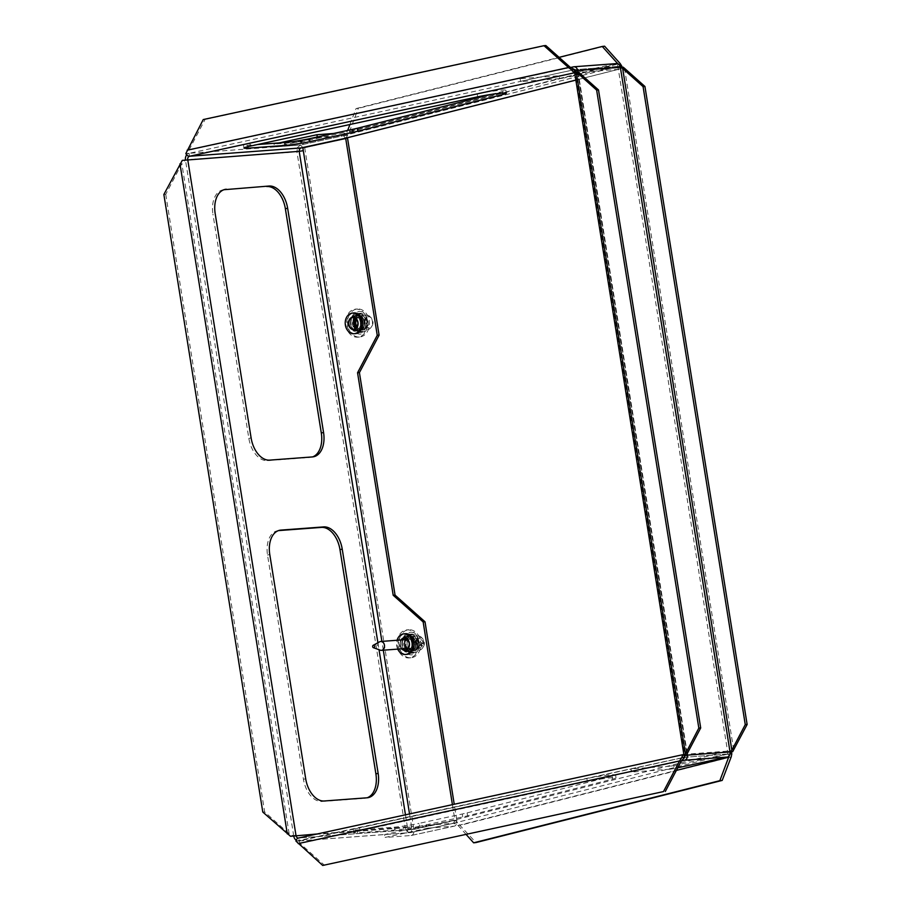 <?xml version="1.0" encoding="UTF-8"?>
<svg xmlns="http://www.w3.org/2000/svg" width="911" height="911" viewBox="0 0 911 911"><rect width="100%" height="100%" fill="white"/><g stroke="black" fill="none" stroke-linecap="round" stroke-linejoin="round"><path stroke-width="0.68" stroke-dasharray="4.55 3.42" d="M421.645 643.918L422.943 643.473L417.796 640.627L415.382 640.456L421.645 643.918A4.441 3.45 -94.3 0 1 421.053 645.808L414.79 642.357L417.204 642.517L422.351 645.364L421.053 645.808M415.382 640.456A4.441 3.45 -94.3 0 0 414.79 642.357M417.204 642.517A3.701 2.881 -94.3 0 0 419.026 646.377A3.701 2.881 -94.3 0 0 422.351 645.364M422.943 643.473A3.701 2.881 -94.3 0 0 421.133 639.613A3.701 2.881 -94.3 0 0 417.796 640.627M422.442 645.705A4.441 3.45 85.7 0 1 419.937 647.459A4.441 3.45 85.7 0 1 418.343 647.095A4.441 3.45 85.7 0 1 416.19 642.244M416.782 640.353A4.441 3.45 85.7 0 1 419.276 638.6A4.441 3.45 85.7 0 1 423.034 643.815M379.614 641.822A4.441 3.45 -94.3 0 0 377.61 645.876A4.441 3.45 -94.3 0 0 379.796 649.976M412.079 657.605A14.064 10.932 -94.3 0 0 420.677 642.187A14.064 10.932 -94.3 0 0 408.811 629.74A14.064 10.932 -94.3 0 0 398.961 644.578A14.064 10.932 -94.3 0 0 410.907 657.776A14.064 10.932 -94.3 0 0 412.079 657.605M410.223 657.753A14.064 10.932 85.7 0 1 409.05 657.913A14.064 10.932 85.7 0 1 397.105 644.715A14.064 10.932 85.7 0 1 406.955 629.877A14.064 10.932 85.7 0 1 418.821 642.323A14.064 10.932 85.7 0 1 410.223 657.753M411.1 651.49A7.846 6.092 85.7 0 1 410.44 651.581A7.846 6.092 85.7 0 1 403.778 644.214A7.846 6.092 85.7 0 1 409.278 635.935A7.846 6.092 85.7 0 1 415.894 642.881A7.846 6.092 85.7 0 1 411.1 651.49M409.244 651.627A7.846 6.092 85.7 0 1 408.584 651.718A7.846 6.092 85.7 0 1 401.922 644.35A7.846 6.092 85.7 0 1 407.422 636.072A7.846 6.092 85.7 0 1 414.038 643.018A7.846 6.092 85.7 0 1 409.244 651.627M360.699 336.854A14.064 10.932 -94.3 0 0 369.308 321.435A14.064 10.932 -94.3 0 0 357.431 308.988A14.064 10.932 -94.3 0 0 347.592 323.826A14.064 10.932 -94.3 0 0 359.526 337.024A14.064 10.932 -94.3 0 0 360.699 336.854M358.843 337.002A14.064 10.932 85.7 0 1 357.67 337.172A14.064 10.932 85.7 0 1 345.724 323.963A14.064 10.932 85.7 0 1 355.575 309.125A14.064 10.932 85.7 0 1 367.452 321.572A14.064 10.932 85.7 0 1 358.843 337.002M359.72 330.739A7.846 6.092 85.7 0 1 359.071 330.83A7.846 6.092 85.7 0 1 352.409 323.462A7.846 6.092 85.7 0 1 357.898 315.183A7.846 6.092 85.7 0 1 364.525 322.13A7.846 6.092 85.7 0 1 359.72 330.739M357.864 330.875A7.846 6.092 85.7 0 1 357.214 330.966A7.846 6.092 85.7 0 1 350.541 323.599A7.846 6.092 85.7 0 1 356.042 315.331A7.846 6.092 85.7 0 1 362.669 322.266A7.846 6.092 85.7 0 1 357.864 330.875M357.34 315.866A7.254 5.637 85.7 0 1 357.943 315.775A7.254 5.637 85.7 0 1 364.104 322.585A7.254 5.637 85.7 0 1 359.025 330.237A7.254 5.637 85.7 0 1 352.899 323.815A7.254 5.637 85.7 0 1 357.34 315.866M353.627 316.14A7.254 5.637 85.7 0 1 354.231 316.06A7.254 5.637 85.7 0 1 360.392 322.87A7.254 5.637 85.7 0 1 355.313 330.522A7.254 5.637 85.7 0 1 349.186 324.1A7.254 5.637 85.7 0 1 353.627 316.14M365.698 315.24A7.254 5.637 85.7 0 1 366.302 315.149A7.254 5.637 85.7 0 1 370.47 317.017A7.254 5.637 85.7 0 1 371.232 327.151A7.254 5.637 85.7 0 1 367.384 329.611A7.254 5.637 85.7 0 1 361.257 323.2A7.254 5.637 85.7 0 1 365.698 315.24M367.828 316.789A5.546 4.304 85.7 0 1 371.472 318.144A5.546 4.304 85.7 0 1 372.052 325.887A5.546 4.304 85.7 0 1 365.015 324.942A5.546 4.304 85.7 0 1 367.828 316.789M356.588 319.26A5.921 4.601 85.7 0 1 359.401 317.039A5.921 4.601 85.7 0 1 359.902 316.971A5.921 4.601 85.7 0 1 364.924 322.528A5.921 4.601 85.7 0 1 360.779 328.769A5.921 4.601 85.7 0 1 357.169 327.003M358.239 315.65A7.402 5.751 85.7 0 1 364.878 325.523A7.402 5.751 85.7 0 1 355.108 327.641A7.402 5.751 85.7 0 1 358.239 315.65M355.541 333.62A10.363 8.051 85.7 0 1 346.795 324.441A10.363 8.051 85.7 0 1 353.138 313.077A10.363 8.051 85.7 0 1 353.992 312.951M408.709 636.618A7.254 5.637 85.7 0 1 409.324 636.527A7.254 5.637 85.7 0 1 415.484 643.337A7.254 5.637 85.7 0 1 410.394 650.989A7.254 5.637 85.7 0 1 404.279 644.567A7.254 5.637 85.7 0 1 408.709 636.618M404.996 636.891A7.254 5.637 85.7 0 1 405.6 636.8A7.254 5.637 85.7 0 1 411.761 643.621A7.254 5.637 85.7 0 1 406.682 651.263A7.254 5.637 85.7 0 1 400.555 644.851A7.254 5.637 85.7 0 1 404.996 636.891M417.079 635.992A7.254 5.637 85.7 0 1 417.682 635.901A7.254 5.637 85.7 0 1 421.85 637.768A7.254 5.637 85.7 0 1 422.602 647.903A7.254 5.637 85.7 0 1 418.753 650.363A7.254 5.637 85.7 0 1 412.637 643.94A7.254 5.637 85.7 0 1 417.079 635.992M419.197 637.529A5.546 4.304 85.7 0 1 422.852 638.896A5.546 4.304 85.7 0 1 423.433 646.639A5.546 4.304 85.7 0 1 416.384 645.694A5.546 4.304 85.7 0 1 419.197 637.529M410.781 637.791A5.921 4.601 85.7 0 1 411.271 637.711A5.921 4.601 85.7 0 1 416.304 643.28A5.921 4.601 85.7 0 1 412.159 649.52A5.921 4.601 85.7 0 1 407.16 644.282A5.921 4.601 85.7 0 1 410.781 637.791M409.62 636.402A7.402 5.751 85.7 0 1 416.259 646.275A7.402 5.751 85.7 0 1 406.488 648.393A7.402 5.751 85.7 0 1 409.62 636.402M397.731 649.122A10.363 8.051 85.7 0 1 397.071 640.262M406.921 654.371A10.363 8.051 85.7 0 1 398.164 645.193A10.363 8.051 85.7 0 1 404.507 633.828A10.363 8.051 85.7 0 1 405.372 633.703M674.311 768.542L670.2 769.169L669.733 766.253L673.844 765.627L674.311 768.542L677.75 767.791M673.844 765.627L726.876 754.126L727.764 752.418L730.03 751.928M295.973 841.149L684.15 757.314L631.118 768.816L669.733 766.253M630.719 769.169L631.585 771.731L631.118 768.816M631.585 771.731L681.36 760.947M559.126 75.761L563.249 75.135L563.715 78.05L559.593 78.676L559.126 75.761L520.124 78.676L520.591 81.591L520.124 78.676M563.249 75.135L616.28 63.633L573.554 66.833M620.357 67.277L618.102 67.767L616.747 66.56L563.715 78.05M570.491 67.494L520.523 78.323M520.99 81.238L574.021 69.748M575.308 70.648L577.642 70.477M730.053 752.156L727.764 752.418L618.102 67.767L622.987 67.084M574.385 70.933L575.376 70.956L685.049 755.618L727.764 752.418M559.593 78.676L520.591 81.591M670.2 769.169L631.186 772.084M427.988 828.145L453.985 826.197L411.112 835.489L385.102 837.437L427.988 828.145L427.521 825.229L384.636 834.522L385.102 837.437M384.636 834.522L410.804 832.552L412.034 829.522L409.54 813.944M452.414 804.652L454.908 820.23L453.678 823.259L427.521 825.229M411.112 835.489A5.921 3.701 77.8 0 0 411.43 835.444A5.921 3.701 77.8 0 0 413.89 829.386L456.775 820.082A5.921 3.701 -102.2 0 1 454.304 826.152A5.921 3.701 -102.2 0 1 453.985 826.197M279.221 142.913L274.04 144.029L300.049 142.093L342.923 132.79L333.517 133.496M302.794 147.525L300.516 145.008L274.507 146.944L274.04 144.029M274.507 146.944L317.381 137.652L317.279 137.014M317.381 137.652L343.39 135.705L345.668 138.21M347.569 138.347L304.695 147.639A5.921 3.701 77.8 0 0 300.049 142.093M342.923 132.79A5.921 3.701 -102.2 0 1 347.455 137.755M349.129 324.51A7.402 5.751 85.7 0 1 354.22 315.912A7.402 5.751 85.7 0 1 360.414 322.061A7.402 5.751 85.7 0 1 355.324 330.67A7.402 5.751 85.7 0 1 349.129 324.51M400.498 645.261A7.402 5.751 85.7 0 1 405.589 636.652A7.402 5.751 85.7 0 1 411.783 642.813A7.402 5.751 85.7 0 1 406.693 651.411A7.402 5.751 85.7 0 1 400.498 645.261M413.64 642.676A7.402 5.751 -94.3 0 0 407.445 636.516A7.402 5.751 -94.3 0 0 402.263 644.328A7.402 5.751 -94.3 0 0 408.549 651.274A7.402 5.751 -94.3 0 0 413.64 642.676M362.271 321.925A7.402 5.751 -94.3 0 0 356.076 315.764A7.402 5.751 -94.3 0 0 350.894 323.576A7.402 5.751 -94.3 0 0 357.18 330.522A7.402 5.751 -94.3 0 0 362.271 321.925M203.244 119.557L205.1 119.421L188.998 150.064L189.067 153.333L185.844 153.572M545.848 45.55L205.1 119.421M574.636 72.527A5.921 3.701 77.8 0 0 575.41 72.595L618.136 69.395L617.669 66.48L574.784 69.68M182.268 160.382L185.48 160.142L181.836 163.684L165.734 194.339L163.866 194.476M165.734 194.339L264.645 811.929L289.163 833.759L293.741 836.047L405.201 827.723L296.94 151.818L303.306 150.702M262.789 812.065L264.645 811.929M299.036 840.921L300.061 843.472L324.567 865.313M616.747 66.56L574.272 69.726L189.067 153.333L300.516 145.008L343.663 135.659L347.66 130.432M466.25 834.601L458.085 825.503L453.519 823.282L457.573 822.849L475.963 842.561M349.926 124.511L356.019 108.591L358.353 108.341L349.357 131.844L347.444 135.272L343.39 135.705L343.857 138.62M344.369 138.529A5.921 4.692 75.8 0 0 347.444 135.272M621.245 67.209A5.921 4.692 -104.2 0 1 618.649 69.304A5.921 4.692 -104.2 0 1 618.136 69.395L575.843 80.077M604.585 46.199L358.353 108.341M617.772 63.736L617.669 66.48L620.084 66.23M730.007 753.818L727.798 754.057L729.176 755.8M457.573 822.849A5.921 4.692 75.8 0 0 453.052 820.367L453.519 823.282L410.645 832.574L299.195 840.91L685.083 757.246L727.798 754.057L727.331 751.142A5.921 4.692 -104.2 0 1 730.463 752.099M419.493 826.3A17.764 1.207 -9.1 0 1 394.805 830.069L357.647 832.848A17.764 1.207 -9.1 0 1 353.65 832.722A17.764 1.207 -9.1 0 1 360.05 830.752L587.344 781.467A17.764 1.207 -9.1 0 1 605.895 778.347A17.764 1.207 -9.1 0 1 616.03 777.835A17.764 1.207 -9.1 0 1 612.556 779.121L467.582 815.8A29.596 2.016 -9.1 0 1 462.72 816.928L419.493 826.3L419.026 823.385L462.253 814.013A29.596 2.016 170.9 0 0 467.115 812.885L612.09 776.206A17.764 1.207 170.9 0 0 615.563 774.908A17.764 1.207 170.9 0 0 605.428 775.432A17.764 1.207 170.9 0 0 586.878 778.552L359.583 827.837A17.764 1.207 170.9 0 0 353.183 829.807A17.764 1.207 170.9 0 0 357.18 829.932L394.338 827.154A17.764 1.207 170.9 0 0 419.026 823.385M491.211 94.391L502.428 91.555A17.764 1.207 170.9 0 0 505.901 90.257A17.764 1.207 170.9 0 0 495.766 90.781A17.764 1.207 170.9 0 0 477.216 93.901L249.91 143.175A17.764 1.207 170.9 0 0 243.522 145.156A17.764 1.207 170.9 0 0 247.519 145.282L257.619 144.53M356.019 108.591L559.092 57.336M727.798 754.057L453.519 823.282L410.155 832.643L407.183 831.561L408.447 829.147L410.178 829.659L453.052 820.367L727.331 751.142L684.616 754.331A5.921 3.701 77.8 0 0 684.298 754.376A5.921 3.701 77.8 0 0 683.876 754.513M296.223 840.272A5.921 4.601 85.7 0 0 298.694 840.978A5.921 4.601 85.7 0 0 299.195 840.91L298.728 837.995L410.178 829.659M409.927 829.693L298.478 838.029A2.961 2.3 -94.3 0 0 298.478 838.029A2.961 2.3 -94.3 0 0 298.728 837.995L684.616 754.331M617.669 66.48L343.39 135.705L300.516 145.008L297.601 147.4L299.525 149.119L297.601 147.4L299.457 149.256L297.464 147.673L296.94 151.818L187.734 159.653M406.978 831.367L405.201 827.723L407.456 827.234L408.447 829.147L406.978 831.367M304.695 147.639L413.423 826.471L317.085 833.986M405.201 827.723L413.423 826.471L413.89 829.386M278.515 530.601A23.675 14.815 77.8 0 0 277.377 530.771A23.675 14.815 77.8 0 0 267.527 555.027L303.443 779.258A23.675 14.815 77.8 0 0 322.038 801.475L364.764 798.287A23.675 14.815 77.8 0 0 366.051 798.104A23.675 14.815 77.8 0 0 367.156 797.785M223.924 189.727A23.675 14.815 77.8 0 0 222.774 189.909A23.675 14.815 77.8 0 0 212.935 214.153L215.19 213.675M312.564 456.912A23.675 14.815 77.8 0 1 311.448 457.231A23.675 14.815 77.8 0 1 310.173 457.413L267.447 460.613A23.675 14.815 77.8 0 1 248.851 438.396L212.935 214.153M189.534 156.248L189.067 153.333A5.921 4.601 85.7 0 0 186.721 154.847M293.741 836.047L185.48 160.142A5.921 4.601 85.7 0 1 185.445 159.903M296.94 151.818L299.195 151.328M456.775 820.082L454.236 804.254M356.964 313.532A9.622 7.482 85.7 0 1 365.596 326.366A9.622 7.482 85.7 0 1 352.887 329.122A9.622 7.482 85.7 0 1 356.964 313.532M358.82 313.395A9.622 7.482 85.7 0 1 367.452 326.229A9.622 7.482 85.7 0 1 354.743 328.985A9.622 7.482 85.7 0 1 358.82 313.395M358.968 314.272A8.734 6.787 85.7 0 1 366.791 325.922A8.734 6.787 85.7 0 1 355.267 328.415A8.734 6.787 85.7 0 1 358.968 314.272M360.13 315.661A7.254 5.637 85.7 0 1 360.733 315.57A7.254 5.637 85.7 0 1 366.894 322.38A7.254 5.637 85.7 0 1 361.815 330.033A7.254 5.637 85.7 0 1 355.689 323.61A7.254 5.637 85.7 0 1 360.13 315.661M355.586 318.269A5.921 4.601 85.7 0 1 357.545 317.176A5.921 4.601 85.7 0 1 358.046 317.108A5.921 4.601 85.7 0 1 363.068 322.665A5.921 4.601 85.7 0 1 358.923 328.917A5.921 4.601 85.7 0 1 356.326 328.119M408.344 634.284A9.622 7.482 85.7 0 1 416.965 647.117A9.622 7.482 85.7 0 1 404.268 649.873A9.622 7.482 85.7 0 1 408.344 634.284M410.201 634.147A9.622 7.482 85.7 0 1 418.832 646.981A9.622 7.482 85.7 0 1 406.124 649.737A9.622 7.482 85.7 0 1 410.201 634.147M410.337 635.013A8.734 6.787 85.7 0 1 418.172 646.673A8.734 6.787 85.7 0 1 406.636 649.167A8.734 6.787 85.7 0 1 410.337 635.013M411.499 636.402A7.254 5.637 85.7 0 1 412.102 636.322A7.254 5.637 85.7 0 1 418.263 643.132A7.254 5.637 85.7 0 1 413.184 650.784A7.254 5.637 85.7 0 1 407.058 644.362A7.254 5.637 85.7 0 1 411.499 636.402M406.966 639.021A5.921 4.601 85.7 0 1 408.925 637.928A5.921 4.601 85.7 0 1 409.415 637.859A5.921 4.601 85.7 0 1 414.448 643.417A5.921 4.601 85.7 0 1 410.303 649.657A5.921 4.601 85.7 0 1 407.695 648.871M407.16 648.416A5.921 4.601 85.7 0 1 406.488 639.556M402.138 648.791A5.921 4.601 85.7 0 1 401.478 639.932M401.614 648.826A6.218 4.828 85.7 0 1 400.954 639.966M726.876 754.126L684.15 757.314M578.075 71.753L687.27 753.488M624.513 68.279L733.708 750.026M687.099 753.852L577.802 71.491M618.102 67.767L575.376 70.956M454.908 820.23L412.034 829.522M383.315 650.192L381.903 641.401M574.67 72.755L575.41 72.595M289.163 833.759L181.836 163.684M681.428 760.787L300.061 843.472M458.085 825.503L676.383 770.41M731.191 756.916L460.419 825.252M349.357 131.844L620.129 63.508M394.805 830.069L394.338 827.154M462.72 816.928L462.253 814.013M467.582 815.8L467.115 812.885M612.556 779.121L612.09 776.206M587.344 781.467L586.878 778.552M360.05 830.752L359.583 827.837M357.647 832.848L357.18 829.932M247.519 145.282L247.746 146.705M249.91 143.175L250.377 146.09M477.216 93.901L477.683 96.817M502.428 91.555L502.656 93.024M617.795 63.759L347.011 132.095M377.906 642.745L379.022 649.725M405.463 814.821L407.456 827.234M188.998 150.064L570.366 67.391M248.851 438.396L251.106 437.906M267.447 460.613L269.702 460.123M310.173 457.413L312.427 456.923M364.764 798.287L367.019 797.797M267.527 555.027L269.781 554.537M303.443 779.258L305.697 778.768M322.038 801.475L324.305 800.985M419.276 638.6L407.502 639.488M419.937 647.459L408.162 648.336M409.05 657.913L410.907 657.776M406.955 629.877L408.811 629.74M408.584 651.718L410.44 651.581M407.422 636.072L409.278 635.935M357.67 337.172L359.526 337.024M355.575 309.125L357.431 308.988M357.214 330.966L359.071 330.83M356.042 315.331L357.898 315.183M355.313 330.522L359.025 330.237M354.231 316.06L357.943 315.775M357.579 312.017C364.992 307.895 374.114 326.332 363.079 333.21C359.754 335.123 356.258 334.007 352.591 329.873C347.558 324.122 352.409 311.505 357.579 312.017M366.302 315.149L360.733 315.57C362.646 314.944 364.48 316.607 366.233 320.524C366.507 327.277 365.038 330.442 361.815 330.033L367.384 329.611M371.472 318.144L370.47 317.017M372.052 325.887L371.232 327.151M359.902 316.971C361.382 316.299 362.885 317.78 364.423 321.378C364.514 326.559 363.295 329.019 360.779 328.769M353.024 317.483L358.046 317.108L355.7 318.36M353.912 329.292L358.923 328.917L356.417 328.028M406.682 651.263L410.394 650.989M405.6 636.8L409.324 636.527M408.959 632.769C416.361 628.647 425.494 647.072 414.448 653.961C411.134 655.874 407.638 654.758 403.96 650.625C398.938 644.874 403.778 632.257 408.959 632.769M417.682 635.901L412.102 636.322C414.027 635.696 415.86 637.347 417.614 641.276C417.887 648.028 416.407 651.194 413.184 650.784L418.753 650.363M422.852 638.896L421.85 637.768M423.433 646.639L422.602 647.903M411.271 637.711C412.763 637.051 414.266 638.52 415.803 642.13C415.883 647.311 414.676 649.771 412.159 649.52M404.404 638.235L409.415 637.859L407.069 639.101M405.281 650.033L410.303 649.657L407.798 648.769M407.388 648.393L405.771 645.25L406.727 639.545M577.358 70.785L686.917 754.798M574.146 69.726L616.872 66.537M410.804 832.552L453.678 823.259M411.43 835.444L454.304 826.152M407.445 636.516L405.589 636.652M408.549 651.274L406.693 651.411M356.076 315.764L354.22 315.912M357.18 330.522L355.324 330.67M618.649 69.304L575.854 80.111M616.03 777.835L615.563 774.908M353.65 832.722L353.183 829.807M243.522 145.156L243.989 148.072M505.901 90.257L506.368 93.173M617.92 66.446L343.663 135.659M298.694 840.978L410.155 832.643M222.774 189.909L225.028 189.42M311.448 457.231L313.703 456.741M366.051 798.104L368.306 797.615M277.377 530.771L279.631 530.282"/><path stroke-width="1.37" d="M373.271 647.63A1.264 0.979 85.7 0 1 373.225 645.295A1.264 0.979 85.7 0 1 374.615 646.389A1.264 0.979 85.7 0 1 373.271 647.63M379.796 649.976A4.441 3.45 -94.3 0 0 380.24 650.169A4.441 3.45 -94.3 0 0 381.402 650.34A4.441 3.45 -94.3 0 0 384.51 645.648A4.441 3.45 -94.3 0 0 380.741 641.481A4.441 3.45 -94.3 0 0 379.614 641.822L373.225 645.295M357.169 327.003A5.921 4.601 85.7 0 1 356.588 319.26M351.646 313.19A10.363 8.051 85.7 0 1 352.511 313.065A10.363 8.051 85.7 0 1 361.314 322.801A10.363 8.051 85.7 0 1 354.049 333.733A10.363 8.051 85.7 0 1 345.303 324.555A10.363 8.051 85.7 0 1 351.646 313.19M352.511 313.065L353.992 312.951A10.363 8.051 85.7 0 1 362.794 322.688A10.363 8.051 85.7 0 1 355.541 333.62L354.049 333.733M397.071 640.262A10.363 8.051 85.7 0 1 403.026 633.942A10.363 8.051 85.7 0 1 403.88 633.817A10.363 8.051 85.7 0 1 412.683 643.542A10.363 8.051 85.7 0 1 405.429 654.474A10.363 8.051 85.7 0 1 397.731 649.122M403.88 633.817L405.372 633.703A10.363 8.051 85.7 0 1 414.175 643.439A10.363 8.051 85.7 0 1 406.921 654.371L405.429 654.474M616.28 63.633A4.441 3.45 85.7 0 1 616.645 63.588A4.441 3.45 85.7 0 1 620.357 67.277L730.03 751.928L732.649 751.734L747.134 724.484L745.266 724.621L731.852 750.163L730.03 751.928A4.441 3.45 85.7 0 1 727.342 757.041L677.75 767.791M681.36 760.947L684.616 760.23A4.441 3.45 -94.3 0 0 687.304 755.128L685.049 755.618L684.15 757.314L681.861 757.485L679.572 760.936L663.47 791.579L322.71 865.45L295.973 841.149A5.921 3.701 -102.2 0 1 298.409 838.04A5.921 3.701 -102.2 0 1 298.728 837.995M577.802 71.491L577.642 70.477L575.012 70.671L576.219 71.889L596.637 90.098L598.504 89.95L578.075 71.753L577.642 70.477A4.441 3.45 -94.3 0 0 573.919 66.776A4.441 3.45 -94.3 0 0 573.554 66.833L570.491 67.494M575.854 80.111L344.369 138.529A5.921 4.692 75.8 0 1 343.857 138.62L300.983 147.924L189.534 156.248A5.921 3.701 -102.2 0 1 185.844 153.572L203.244 119.557L543.992 45.687L568.51 67.528L571.732 69.919L574.272 69.726L575.308 70.648M596.637 90.098L698.828 728.094L684.673 755.321L687.304 755.128L687.27 753.488L700.696 727.957L598.504 89.95M700.696 727.957L698.828 728.094M624.513 68.279L622.987 67.084L620.357 67.277L622.657 68.427L643.075 86.625L644.942 86.488L624.513 68.279M732.649 751.734L730.053 752.156M747.134 724.484L644.942 86.488M685.049 755.618L684.047 755.583L684.673 755.321M643.075 86.625L745.266 724.621M575.012 70.671L574.385 70.933L684.047 755.583M333.517 133.496L316.914 134.737L279.221 142.913M317.279 137.014L316.914 134.737M345.668 138.21L377.245 335.305L379.101 335.168L359.412 372.633L395.055 595.111L393.188 595.247L357.556 372.77L377.245 335.305M381.903 641.401L302.794 147.525M347.455 137.755A5.921 3.701 -102.2 0 1 347.569 138.347L379.101 335.168M359.412 372.633L357.556 372.77M395.055 595.111L425.016 621.803L423.148 621.94L393.188 595.247M423.148 621.94L452.414 804.652M574.784 69.68L570.366 67.391L545.848 45.55L543.992 45.687M571.732 69.919A5.921 3.701 77.8 0 0 574.636 72.527M317.085 833.986L290.529 836.298L262.789 812.065L163.866 194.476L182.268 160.382L299.195 151.328L377.906 642.745M663.47 791.579L322.71 865.45M665.326 791.443L681.428 760.787L684.913 757.269M729.176 755.8L719.849 780.67L722.195 780.42L475.963 842.561L473.629 842.812L466.25 834.601M719.849 780.67L473.629 842.812M722.195 780.42L731.191 756.916L731.852 753.625L730.007 753.818M347.66 130.432L349.926 124.511M620.084 66.23L621.723 66.047L620.129 63.508L604.585 46.199L602.251 46.45L617.772 63.736M621.723 66.047A5.921 4.692 -104.2 0 1 621.245 67.209M730.463 752.099A5.921 4.692 -104.2 0 1 731.852 753.625M257.619 144.53L284.676 142.503A17.764 1.207 170.9 0 0 309.353 138.734L352.591 129.362A29.596 2.016 170.9 0 0 357.454 128.235L491.211 94.391M357.921 131.15A29.596 2.016 -9.1 0 1 353.058 132.277L309.82 141.649A17.764 1.207 -9.1 0 1 285.143 145.418L247.986 148.197A17.764 1.207 -9.1 0 1 243.989 148.072A17.764 1.207 -9.1 0 1 250.377 146.09L477.683 96.817A17.764 1.207 -9.1 0 1 496.233 93.696A17.764 1.207 -9.1 0 1 506.368 93.173A17.764 1.207 -9.1 0 1 502.895 94.471L357.921 131.15L357.454 128.235M559.092 57.336L602.251 46.45M683.876 754.513A5.921 3.701 77.8 0 0 681.861 757.485M290.529 836.298L296.007 835.558A2.961 2.3 -94.3 0 0 298.444 838.029M296.223 840.272A5.921 4.601 85.7 0 1 293.741 836.047M226.315 189.226A23.675 14.815 77.8 0 0 225.028 189.42A23.675 14.815 77.8 0 0 215.19 213.675L251.106 437.906A23.675 14.815 77.8 0 0 269.702 460.123L312.427 456.923A23.675 14.815 77.8 0 0 313.703 456.741A23.675 14.815 77.8 0 0 323.553 432.486L287.637 208.255A23.675 14.815 77.8 0 0 269.041 186.038L224.06 189.716L269.041 186.038M367.019 797.797A23.675 14.815 77.8 0 0 368.306 797.615A23.675 14.815 77.8 0 0 378.145 773.359L342.229 549.128A23.675 14.815 77.8 0 0 323.633 526.911L280.907 530.1A23.675 14.815 77.8 0 0 279.631 530.282A23.675 14.815 77.8 0 0 269.781 554.537L305.697 778.768A23.675 14.815 77.8 0 0 324.305 800.985L367.019 797.797M367.156 797.785A23.675 14.815 77.8 0 0 375.89 773.849L339.974 549.618A23.675 14.815 77.8 0 0 321.378 527.401L278.652 530.589A23.675 14.815 77.8 0 0 278.515 530.601M312.564 456.912A23.675 14.815 77.8 0 0 321.298 432.976L323.553 432.486M266.775 186.527A23.675 14.815 77.8 0 1 285.371 208.744L321.298 432.976M574.67 72.755L189.534 156.248A2.961 2.3 -94.3 0 0 187.734 159.653L296.007 835.558M185.445 159.903A5.921 4.601 85.7 0 1 186.721 154.847M300.983 147.924L299.525 149.119L299.195 151.328L303.306 150.702M454.236 804.254L425.016 621.803M356.326 328.119A5.921 4.601 85.7 0 1 355.586 318.269M352.534 317.552A5.921 4.601 85.7 0 1 353.024 317.483A5.921 4.601 85.7 0 1 358.057 323.041A5.921 4.601 85.7 0 1 353.912 329.292A5.921 4.601 85.7 0 1 348.913 324.043A5.921 4.601 85.7 0 1 352.534 317.552M352.306 317.279A6.218 4.828 85.7 0 1 357.875 325.569A6.218 4.828 85.7 0 1 349.665 327.345A6.218 4.828 85.7 0 1 352.306 317.279M401.478 639.932A5.921 4.601 85.7 0 1 403.915 638.304A5.921 4.601 85.7 0 1 404.404 638.235A5.921 4.601 85.7 0 1 409.426 643.792A5.921 4.601 85.7 0 1 405.281 650.033A5.921 4.601 85.7 0 1 402.138 648.791M400.954 639.966A6.218 4.828 85.7 0 1 403.675 638.019A6.218 4.828 85.7 0 1 409.358 645.831A6.218 4.828 85.7 0 1 401.614 648.826M685.414 753.636L576.219 71.889M730.03 751.928L687.304 755.128L687.099 753.852M731.852 750.163L622.657 68.427M577.642 70.477L620.357 67.277M684.616 760.23L727.342 757.041M302.839 147.787L345.713 138.483M409.54 813.944L383.315 650.192M568.51 67.528L187.131 150.213M179.979 163.832L287.307 833.907M298.204 843.609L679.572 760.936M676.383 770.41L728.857 757.166M343.857 138.62L575.843 80.077M352.591 129.362L353.058 132.277M309.353 138.734L309.82 141.649M284.676 142.503L285.143 145.418M247.746 146.705L247.986 148.197M502.656 93.024L502.895 94.471M379.022 649.725L405.463 814.821M285.371 208.744L287.637 208.255M375.89 773.849L378.145 773.359M339.974 549.618L342.229 549.128M321.378 527.401L323.633 526.911M278.652 530.589L280.907 530.1M373.396 647.687L380.24 650.169M407.502 639.488L380.741 641.481M408.162 648.336L381.402 650.34M356.417 328.028L354.402 324.498L355.7 318.36M353.024 317.483C354.914 316.698 356.565 318.554 357.989 323.041C357.032 328.006 355.677 330.089 353.912 329.292M404.404 638.235C406.295 637.449 407.946 639.306 409.369 643.781C408.413 648.757 407.046 650.841 405.281 650.033M573.919 66.776L616.645 63.588M683.865 754.467L298.409 838.04"/></g></svg>
